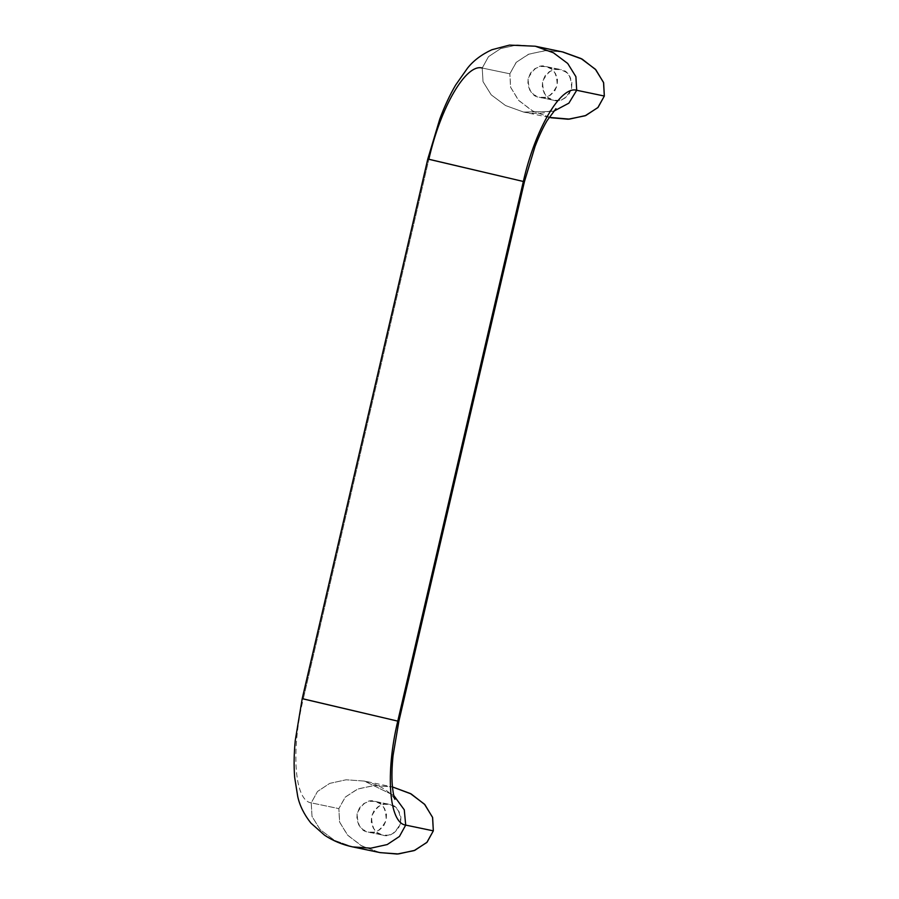 <?xml version="1.0" encoding="UTF-8"?>
<svg xmlns="http://www.w3.org/2000/svg" width="899" height="899" viewBox="0 0 899 899"><rect width="100%" height="100%" fill="white"/><g stroke="black" fill="none" stroke-linecap="round" stroke-linejoin="round"><path stroke-width="0.67" stroke-dasharray="4.5 3.37" d="M546.232 66.605L560.661 69.605L546.232 66.605C553.312 67.346 556.964 73.594 557.211 85.326C551.817 95.744 545.783 99.71 539.108 97.216C532.039 96.474 528.376 90.226 528.14 78.494C533.534 68.077 539.569 64.11 546.232 66.605L540.4 66.459L534.916 68.661L530.612 72.886L528.14 78.494L527.882 84.607L529.882 90.316L533.826 94.743L539.108 97.216L553.526 100.227L539.108 97.216L544.951 97.362L550.435 95.148L554.739 90.934L557.211 85.326L557.47 79.213L555.47 73.504L551.525 69.077L546.232 66.605L560.661 69.605C553.986 67.122 547.952 71.077 542.558 81.494C542.794 93.238 546.457 99.474 553.526 100.227L559.369 100.362L564.853 98.16L569.157 93.934L571.629 88.338L571.888 82.214L569.887 76.505L565.943 72.077L560.661 69.605L554.818 69.459L549.334 71.673L545.03 75.898L542.558 81.494L542.299 87.608L544.3 93.316L548.244 97.744L553.885 100.306L539.108 97.216M375.243 801.425L389.66 804.436L375.243 801.425C382.311 802.178 385.974 808.415 386.21 820.158C380.816 830.575 374.782 834.53 368.118 832.047C361.038 831.294 357.386 825.057 357.139 813.314C362.533 802.897 368.568 798.941 375.243 801.425L369.399 801.279L363.915 803.492L359.611 807.718L357.139 813.314L356.881 819.439L358.881 825.147L362.825 829.575L368.118 832.047L382.536 835.047L368.118 832.047L373.95 832.193L379.434 829.979L383.738 825.754L386.21 820.158L386.469 814.033L384.469 808.325L380.524 803.897L375.243 801.425L389.66 804.436C382.985 801.942 376.951 805.909 371.557 816.314C371.804 828.058 375.456 834.306 382.536 835.047L377.243 832.575L373.299 828.148L371.298 822.439L371.557 816.314L374.029 810.718L378.333 806.493L383.828 804.29L389.66 804.436L394.953 806.909L398.886 811.336L400.887 817.045L400.628 823.158L398.156 828.754L393.852 832.98L388.368 835.193L382.884 835.126L368.118 832.047M535.332 46.242L517.139 44.95L500.721 48.568L488.483 56.671L482.224 68.032L509.857 73.797L482.224 68.032L483.021 81.64L491.214 94.845L505.519 105.531L523.589 112.06L505.519 105.531L491.214 94.845L483.021 81.64L482.224 68.032C466.154 63.29 440.589 107.003 428.868 159.247L303.289 698.883C290.737 750.946 294.535 800.784 311.223 802.863L338.856 808.617L345.351 797.02L358.038 788.873L375.007 785.434L392.436 786.928L373.77 785.535L357.353 789.153L345.126 797.256L338.856 808.617L311.223 802.863L317.493 791.491L329.719 783.389L346.137 779.781L364.331 781.074L393.728 795.401L364.331 781.074L346.137 779.781L329.719 783.389L317.493 791.491L311.223 802.863C294.535 800.784 290.737 750.946 303.289 698.883L397.774 721.122L303.289 698.883L428.868 159.247L523.353 181.486L427.778 159.044M549.098 117.376L523.589 112.06L553.424 111.386L523.589 112.06C531.646 113.667 539.164 113.78 546.154 112.409L555.975 108.7M550.862 117.747L532.017 110.712L518.341 100.059L510.553 87.091L509.857 73.797L510.654 87.394L518.847 100.609L533.152 111.285L551.222 117.825M562.965 52.007L544.772 50.704L528.354 54.322L516.127 62.424L509.857 73.797L516.352 62.188L529.039 54.052L546.008 50.602L562.358 51.884M380.221 852.645L362.151 846.116L347.846 835.429L339.653 822.225L338.856 808.617L339.552 821.922L347.34 834.879L361.027 845.543L379.861 852.578M482.224 68.032L488.472 56.682L500.676 48.591L517.049 44.95L535.22 46.22M303.289 698.883L302.199 698.692M311.223 802.863L312.02 816.472L320.213 829.676L334.518 840.363L352.588 846.892L334.518 840.363L320.213 829.676L312.02 816.472L311.223 802.863M382.536 835.047C389.2 837.542 395.234 833.575 400.628 823.158C400.392 811.426 396.729 805.178 389.66 804.436M553.526 100.227C560.201 102.711 566.235 98.744 571.629 88.338C571.393 76.595 567.73 70.347 560.661 69.605M394.886 799.256L391.897 795.289C385.637 788.738 376.445 784.007 364.331 781.074L391.964 786.827"/><path stroke-width="1.35" d="M393.728 795.401L404.28 809.83L405.696 825.102L433.329 830.856L432.565 817.337L424.485 804.2L410.349 793.525L392.436 786.928L411.169 793.941L424.856 804.594L432.633 817.562L433.329 830.856L405.696 825.102L404.28 809.83L393.728 795.401M555.975 108.7L547.086 120.635C542.974 127.591 538.962 136.221 535.029 146.503L524.432 181.677L523.353 181.486L524.432 181.677L398.864 721.324L397.774 721.122C385.21 773.185 389.02 823.023 405.696 825.102C389.02 823.023 385.21 773.185 397.774 721.122L398.864 721.324L393.043 755.61C391.919 766.802 391.661 776.511 392.256 784.715C393.425 797.795 395.223 799.784 394.886 799.256M535.22 46.22L509.486 45.096L491.832 49.748C481.549 54.524 473.447 60.649 467.547 68.11L455.647 85.034C449.86 94.912 444.589 106.194 439.847 118.87L427.778 159.044L523.353 181.486L397.774 721.122L523.353 181.486C535.062 129.242 560.639 85.529 576.697 90.271C560.639 85.529 535.062 129.242 523.353 181.486L428.868 159.247C440.589 107.003 466.154 63.29 482.224 68.032M553.424 111.386L568.876 103.16L576.697 90.271L568.876 103.16L553.424 111.386M549.098 117.376L569.415 119.118L585.833 115.499L598.06 107.408L604.33 96.036L576.697 90.271L604.33 96.036L597.835 107.633L585.148 115.78L568.179 119.219L550.862 117.747M562.358 51.884L582.17 59.109L595.846 69.774L603.634 82.742L604.33 96.036L603.532 82.427L595.34 69.223L581.035 58.536L562.965 52.007L535.332 46.242L553.402 52.783L567.707 63.458L575.899 76.673L576.697 90.271L575.899 76.673L567.707 63.458L553.402 52.783L535.332 46.242M379.861 852.578L397.178 854.05L414.147 850.6L426.845 842.464L433.329 830.856L427.059 842.228L414.832 850.33L398.414 853.949L380.221 852.645L352.588 846.892L370.781 848.184L387.199 844.566L399.426 836.475L405.696 825.102L399.426 836.475L387.199 844.566L370.781 848.184L352.588 846.892C342.407 844.734 333.068 840.846 324.584 835.227L310.897 823.079C304.076 814.415 299.682 805.549 297.726 796.492L294.67 777.444C293.771 766.139 293.973 753.778 295.265 740.383L302.199 698.692L397.774 721.122L303.289 698.883M302.199 698.692L427.778 159.044"/></g></svg>
